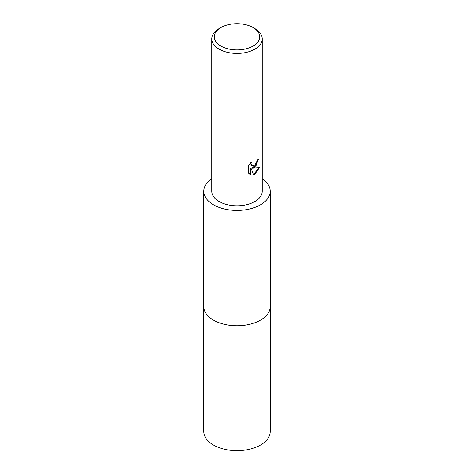 <?xml version="1.0" encoding="UTF-8"?>
<svg xmlns="http://www.w3.org/2000/svg" width="474" height="474" viewBox="0 0 474 474"><rect width="100%" height="100%" fill="white"/><g stroke="black" fill="none" stroke-linecap="round" stroke-linejoin="round"><path stroke-width="0.71" d="M270.21 306.263A33.21 19.173 180 0 1 270.21 306.565A33.21 19.173 180 0 1 260.481 320.122A33.21 19.173 180 0 1 224.291 324.275A33.21 19.173 180 0 1 203.79 306.565A33.21 19.173 180 0 1 203.79 306.263M270.21 306.352A33.21 19.173 180 0 1 260.481 320.128A33.21 19.173 180 0 1 224.119 324.24A33.21 19.173 180 0 1 203.79 306.352M262.223 178.775A33.21 19.173 180 0 1 270.21 191.247A33.21 19.173 180 0 1 260.481 204.804A33.21 19.173 180 0 1 224.291 208.963A33.21 19.173 180 0 1 203.79 191.247A33.21 19.173 180 0 1 211.777 178.775M254.834 167.227L252.417 168.134L259.325 167.689L254.834 174.231L253.649 174.728L251.03 168.205L251.03 174.787L248.732 173.437L248.732 165.313L251.38 162.025L251.024 163.637L252.002 165.568L254.834 165.041L256.659 162.132L256.92 160.443A25.223 14.564 0 0 0 258.46 159.169L254.834 167.227M253.051 27.539L254.834 28.57A25.223 14.564 180 0 1 262.223 38.862A25.223 14.564 180 0 1 254.834 49.16A25.223 14.564 180 0 1 227.348 52.318A25.223 14.564 180 0 1 211.777 38.862A25.223 14.564 180 0 1 219.166 28.57L220.949 27.539A22.699 13.106 180 0 1 253.051 27.539A22.699 13.106 180 0 1 253.051 46.073A22.699 13.106 180 0 1 220.949 46.073A22.699 13.106 180 0 1 220.949 27.539L219.166 28.57M262.223 38.862L262.223 191.247A25.223 14.564 180 0 1 254.834 201.545A25.223 14.564 180 0 1 227.348 204.703A25.223 14.564 180 0 1 211.777 191.247L211.777 38.862M258.14 159.454L256.357 165.082L252.115 167.962L252.417 168.134M251.86 165.473L250.983 164.62L250.835 162.582M249.668 174.201L250.728 174.61L250.728 168.027L251.03 168.205M253.554 174.491L258.928 167.79M250.728 174.61L251.03 174.787M203.79 306.565L203.79 431.494A33.21 19.173 180 0 0 213.519 445.05A33.21 19.173 180 0 0 249.709 449.21A33.21 19.173 180 0 0 270.21 431.494L270.21 306.565A33.21 19.173 180 0 1 249.709 324.281A33.21 19.173 180 0 1 213.513 320.128A33.21 19.173 180 0 1 203.79 306.565L203.79 191.247M252.002 165.568L251.7 165.39M270.21 306.565L270.21 191.247"/></g></svg>
